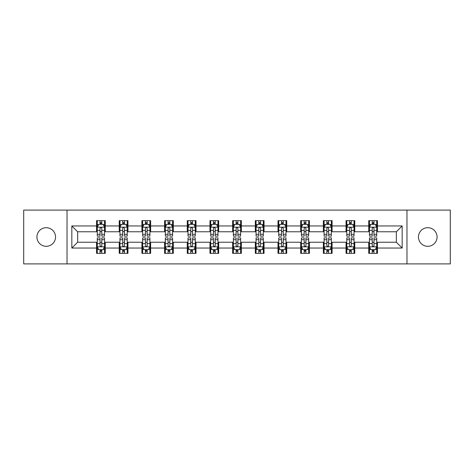 <?xml version="1.0" encoding="UTF-8"?>
<svg xmlns="http://www.w3.org/2000/svg" width="474" height="474" viewBox="0 0 474 474"><rect width="100%" height="100%" fill="white"/><g stroke="black" fill="none" stroke-linecap="round" stroke-linejoin="round"><path stroke-width="0.71" d="M427.761 227.692A9.308 9.308 0 0 0 418.459 237A9.308 9.308 0 0 0 427.761 246.308A9.308 9.308 0 0 0 437.069 237A9.308 9.308 0 0 0 427.761 227.692M46.239 227.692A9.308 9.308 0 0 0 36.931 237A9.308 9.308 0 0 0 46.239 246.308A9.308 9.308 0 0 0 55.541 237A9.308 9.308 0 0 0 46.239 227.692M406.97 263.899L450.3 263.899L450.3 210.101L406.97 210.101L406.97 263.899L67.03 263.899L67.03 210.101L23.7 210.101L23.7 263.899L67.03 263.899M406.97 210.101L67.03 210.101M377.458 225.95L377.458 220.641L368.731 220.641L368.731 225.95L354.771 225.95L354.771 220.641L346.05 220.641L346.05 225.95L332.09 225.95L332.09 220.641L323.369 220.641L323.369 225.95L309.409 225.95L309.409 220.641L300.682 220.641L300.682 225.95L286.729 225.95L286.729 220.641L278.001 220.641L278.001 225.95L264.042 225.95L264.042 220.641L255.32 220.641L255.32 225.95L241.361 225.95L241.361 220.641L232.639 220.641L232.639 225.95L218.68 225.95L218.68 220.641L209.958 220.641L209.958 225.95L195.999 225.95L195.999 220.641L187.271 220.641L187.271 225.95L173.318 225.95L173.318 220.641L164.591 220.641L164.591 225.95L150.631 225.95L150.631 220.641L141.91 220.641L141.91 225.95L127.95 225.95L127.95 220.641L119.229 220.641L119.229 225.95L105.269 225.95L105.269 220.641L96.542 220.641L96.542 225.95L71.829 225.95L71.829 248.05L77.641 242.232L96.542 242.232L96.542 253.359L105.269 253.359L105.269 242.232L119.229 242.232L119.229 253.359L127.95 253.359L127.95 242.232L141.91 242.232L141.91 253.359L150.631 253.359L150.631 242.232L164.591 242.232L164.591 253.359L173.318 253.359L173.318 242.232L187.271 242.232L187.271 253.359L195.999 253.359L195.999 242.232L209.958 242.232L209.958 253.359L218.68 253.359L218.68 242.232L232.639 242.232L232.639 253.359L241.361 253.359L241.361 242.232L255.32 242.232L255.32 253.359L264.042 253.359L264.042 242.232L278.001 242.232L278.001 253.359L286.729 253.359L286.729 242.232L300.682 242.232L300.682 253.359L309.409 253.359L309.409 242.232L323.369 242.232L323.369 253.359L332.09 253.359L332.09 242.232L346.05 242.232L346.05 253.359L354.771 253.359L354.771 242.232L368.731 242.232L368.731 253.359L377.458 253.359L377.458 242.232L396.359 242.232L396.359 231.768L377.458 231.768L377.458 225.95L402.171 225.95L402.171 248.05L377.458 248.05M368.731 248.05L354.771 248.05M346.05 248.05L332.09 248.05M323.369 248.05L309.409 248.05M300.682 248.05L286.729 248.05M278.001 248.05L264.042 248.05M255.32 248.05L241.361 248.05M232.639 248.05L218.68 248.05M209.958 248.05L195.999 248.05M187.271 248.05L173.318 248.05M164.591 248.05L150.631 248.05M141.91 248.05L127.95 248.05M119.229 248.05L105.269 248.05M96.542 248.05L71.829 248.05M368.731 225.95L368.731 231.768L354.771 231.768L354.771 225.95M346.05 225.95L346.05 231.768L332.09 231.768L332.09 225.95M323.369 225.95L323.369 231.768L309.409 231.768L309.409 225.95M300.682 225.95L300.682 231.768L286.729 231.768L286.729 225.95M278.001 225.95L278.001 231.768L264.042 231.768L264.042 225.95M255.32 225.95L255.32 231.768L241.361 231.768L241.361 225.95M232.639 225.95L232.639 231.768L218.68 231.768L218.68 225.95M209.958 225.95L209.958 231.768L195.999 231.768L195.999 225.95M187.271 225.95L187.271 231.768L173.318 231.768L173.318 225.95M164.591 225.95L164.591 231.768L150.631 231.768L150.631 225.95M141.91 225.95L141.91 231.768L127.95 231.768L127.95 225.95M119.229 225.95L119.229 231.768L105.269 231.768L105.269 225.95M96.542 225.95L96.542 231.768L77.641 231.768L71.829 225.95M77.641 231.768L77.641 242.232M402.171 248.05L396.359 242.232M396.359 231.768L402.171 225.95M96.542 224.279L97.271 224.279M100.032 224.279L101.78 224.279M104.541 224.279L105.269 224.279M96.542 231.62L97.271 231.62M100.032 231.62L101.78 231.62M104.541 231.62L105.269 231.62M96.542 242.38L97.271 242.38M100.032 242.38L101.78 242.38M104.541 242.38L105.269 242.38M96.542 249.721L97.271 249.721M100.032 249.721L101.78 249.721M104.541 249.721L105.269 249.721M119.229 242.38L119.952 242.38M122.719 242.38L124.461 242.38M127.222 242.38L127.95 242.38M119.229 249.721L119.952 249.721M122.719 249.721L124.461 249.721M127.222 249.721L127.95 249.721M119.229 224.279L119.952 224.279M122.719 224.279L124.461 224.279M127.222 224.279L127.95 224.279M119.229 231.62L119.952 231.62M122.719 231.62L124.461 231.62M127.222 231.62L127.95 231.62M141.91 242.38L142.638 242.38M145.4 242.38L147.141 242.38M149.908 242.38L150.631 242.38M141.91 249.721L142.638 249.721M145.4 249.721L147.141 249.721M149.908 249.721L150.631 249.721M141.91 224.279L142.638 224.279M145.4 224.279L147.141 224.279M149.908 224.279L150.631 224.279M141.91 231.62L142.638 231.62M145.4 231.62L147.141 231.62M149.908 231.62L150.631 231.62M164.591 242.38L165.319 242.38M168.08 242.38L169.828 242.38M172.589 242.38L173.318 242.38M164.591 249.721L165.319 249.721M168.08 249.721L169.828 249.721M172.589 249.721L173.318 249.721M164.591 224.279L165.319 224.279M168.08 224.279L169.828 224.279M172.589 224.279L173.318 224.279M164.591 231.62L165.319 231.62M168.08 231.62L169.828 231.62M172.589 231.62L173.318 231.62M187.271 242.38L188 242.38M190.761 242.38L192.509 242.38M195.27 242.38L195.999 242.38M187.271 249.721L188 249.721M190.761 249.721L192.509 249.721M195.27 249.721L195.999 249.721M187.271 224.279L188 224.279M190.761 224.279L192.509 224.279M195.27 224.279L195.999 224.279M187.271 231.62L188 231.62M190.761 231.62L192.509 231.62M195.27 231.62L195.999 231.62M209.958 242.38L210.681 242.38M213.448 242.38L215.19 242.38M217.951 242.38L218.68 242.38M209.958 249.721L210.681 249.721M213.448 249.721L215.19 249.721M217.951 249.721L218.68 249.721M209.958 224.279L210.681 224.279M213.448 224.279L215.19 224.279M217.951 224.279L218.68 224.279M209.958 231.62L210.681 231.62M213.448 231.62L215.19 231.62M217.951 231.62L218.68 231.62M232.639 242.38L233.368 242.38M236.129 242.38L237.871 242.38M240.632 242.38L241.361 242.38M232.639 249.721L233.368 249.721M236.129 249.721L237.871 249.721M240.632 249.721L241.361 249.721M232.639 224.279L233.368 224.279M236.129 224.279L237.871 224.279M240.632 224.279L241.361 224.279M232.639 231.62L233.368 231.62M236.129 231.62L237.871 231.62M240.632 231.62L241.361 231.62M255.32 242.38L256.049 242.38M258.81 242.38L260.552 242.38M263.319 242.38L264.042 242.38M255.32 249.721L256.049 249.721M258.81 249.721L260.552 249.721M263.319 249.721L264.042 249.721M255.32 224.279L256.049 224.279M258.81 224.279L260.552 224.279M263.319 224.279L264.042 224.279M255.32 231.62L256.049 231.62M258.81 231.62L260.552 231.62M263.319 231.62L264.042 231.62M278.001 242.38L278.73 242.38M281.491 242.38L283.239 242.38M286 242.38L286.729 242.38M278.001 249.721L278.73 249.721M281.491 249.721L283.239 249.721M286 249.721L286.729 249.721M278.001 224.279L278.73 224.279M281.491 224.279L283.239 224.279M286 224.279L286.729 224.279M278.001 231.62L278.73 231.62M281.491 231.62L283.239 231.62M286 231.62L286.729 231.62M300.682 242.38L301.411 242.38M304.172 242.38L305.92 242.38M308.681 242.38L309.409 242.38M300.682 249.721L301.411 249.721M304.172 249.721L305.92 249.721M308.681 249.721L309.409 249.721M300.682 224.279L301.411 224.279M304.172 224.279L305.92 224.279M308.681 224.279L309.409 224.279M300.682 231.62L301.411 231.62M304.172 231.62L305.92 231.62M308.681 231.62L309.409 231.62M323.369 242.38L324.092 242.38M326.859 242.38L328.601 242.38M331.362 242.38L332.09 242.38M323.369 249.721L324.092 249.721M326.859 249.721L328.601 249.721M331.362 249.721L332.09 249.721M323.369 224.279L324.092 224.279M326.859 224.279L328.601 224.279M331.362 224.279L332.09 224.279M323.369 231.62L324.092 231.62M326.859 231.62L328.601 231.62M331.362 231.62L332.09 231.62M346.05 242.38L346.778 242.38M349.539 242.38L351.281 242.38M354.048 242.38L354.771 242.38M346.05 249.721L346.778 249.721M349.539 249.721L351.281 249.721M354.048 249.721L354.771 249.721M346.05 224.279L346.778 224.279M349.539 224.279L351.281 224.279M354.048 224.279L354.771 224.279M346.05 231.62L346.778 231.62M349.539 231.62L351.281 231.62M354.048 231.62L354.771 231.62M368.731 242.38L369.459 242.38M372.22 242.38L373.968 242.38M376.729 242.38L377.458 242.38M368.731 249.721L369.459 249.721M372.22 249.721L373.968 249.721M376.729 249.721L377.458 249.721M368.731 224.279L369.459 224.279M372.22 224.279L373.968 224.279M376.729 224.279L377.458 224.279M368.731 231.62L369.459 231.62M372.22 231.62L373.968 231.62M376.729 231.62L377.458 231.62M101.78 222.531L100.032 222.531M104.541 234.304L101.78 234.304L101.78 236.129L104.541 236.129L104.541 227.259L103.089 224.35L98.728 224.35L97.271 227.259L97.271 236.129L100.032 236.129L100.032 234.304L97.271 234.304M97.271 227.259L97.271 220.641M104.541 227.259L104.541 220.641M100.032 224.35L100.032 220.641M101.78 220.641L101.78 224.35M101.78 234.304L101.78 228.35C101.199 227.23 100.618 227.23 100.032 228.35L100.032 234.304M100.032 251.469L101.78 251.469M97.271 239.696L100.032 239.696L100.032 237.871L97.271 237.871L97.271 246.741L98.728 249.65L103.089 249.65L104.541 246.741L104.541 237.871L101.78 237.871L101.78 239.696L104.541 239.696M104.541 246.741L104.541 253.359M97.271 246.741L97.271 253.359M101.78 249.65L101.78 253.359M100.032 253.359L100.032 249.65M100.032 239.696L100.032 245.651C100.612 246.77 101.199 246.77 101.78 245.651L101.78 239.696M124.461 222.531L122.719 222.531M127.222 234.304L124.461 234.304L124.461 236.129L127.222 236.129L127.222 227.259L125.77 224.35L121.409 224.35L119.952 227.259L119.952 236.129L122.719 236.129L122.719 234.304L119.952 234.304M119.952 227.259L119.952 220.641M127.222 227.259L127.222 220.641M122.719 224.35L122.719 220.641M124.461 220.641L124.461 224.35M124.461 234.304L124.461 228.35C123.88 227.23 123.299 227.23 122.719 228.35L122.719 234.304M147.141 222.531L145.4 222.531M149.908 234.304L147.141 234.304L147.141 236.129L149.908 236.129L149.908 227.259L148.451 224.35L144.09 224.35L142.638 227.259L142.638 236.129L145.4 236.129L145.4 234.304L142.638 234.304M142.638 227.259L142.638 220.641M149.908 227.259L149.908 220.641M145.4 224.35L145.4 220.641M147.141 220.641L147.141 224.35M147.141 234.304L147.141 228.35C146.561 227.23 145.98 227.23 145.4 228.35L145.4 234.304M122.719 251.469L124.461 251.469M119.952 239.696L122.719 239.696L122.719 237.871L119.952 237.871L119.952 246.741L121.409 249.65L125.77 249.65L127.222 246.741L127.222 237.871L124.461 237.871L124.461 239.696L127.222 239.696M127.222 246.741L127.222 253.359M119.952 246.741L119.952 253.359M124.461 249.65L124.461 253.359M122.719 253.359L122.719 249.65M122.719 239.696L122.719 245.651C123.299 246.77 123.88 246.77 124.461 245.651L124.461 239.696M145.4 251.469L147.141 251.469M142.638 239.696L145.4 239.696L145.4 237.871L142.638 237.871L142.638 246.741L144.09 249.65L148.451 249.65L149.908 246.741L149.908 237.871L147.141 237.871L147.141 239.696L149.908 239.696M149.908 246.741L149.908 253.359M142.638 246.741L142.638 253.359M147.141 249.65L147.141 253.359M145.4 253.359L145.4 249.65M145.4 239.696L145.4 245.651C145.98 246.77 146.561 246.77 147.141 245.651L147.141 239.696M169.828 222.531L168.08 222.531M172.589 234.304L169.828 234.304L169.828 236.129L172.589 236.129L172.589 227.259L171.132 224.35L166.771 224.35L165.319 227.259L165.319 236.129L168.08 236.129L168.08 234.304L165.319 234.304M165.319 227.259L165.319 220.641M172.589 227.259L172.589 220.641M168.08 224.35L168.08 220.641M169.828 220.641L169.828 224.35M169.828 234.304L169.828 228.35C169.248 227.23 168.661 227.23 168.08 228.35L168.08 234.304M192.509 222.531L190.761 222.531M195.27 234.304L192.509 234.304L192.509 236.129L195.27 236.129L195.27 227.259L193.819 224.35L189.452 224.35L188 227.259L188 236.129L190.761 236.129L190.761 234.304L188 234.304M188 227.259L188 220.641M195.27 227.259L195.27 220.641M190.761 224.35L190.761 220.641M192.509 220.641L192.509 224.35M192.509 234.304L192.509 228.35C191.929 227.23 191.348 227.23 190.761 228.35L190.761 234.304M215.19 222.531L213.448 222.531M217.951 234.304L215.19 234.304L215.19 236.129L217.951 236.129L217.951 227.259L216.499 224.35L212.139 224.35L210.681 227.259L210.681 236.129L213.448 236.129L213.448 234.304L210.681 234.304M210.681 227.259L210.681 220.641M217.951 227.259L217.951 220.641M213.448 224.35L213.448 220.641M215.19 220.641L215.19 224.35M215.19 234.304L215.19 228.35C214.609 227.23 214.029 227.23 213.448 228.35L213.448 234.304M168.08 251.469L169.828 251.469M165.319 239.696L168.08 239.696L168.08 237.871L165.319 237.871L165.319 246.741L166.771 249.65L171.132 249.65L172.589 246.741L172.589 237.871L169.828 237.871L169.828 239.696L172.589 239.696M172.589 246.741L172.589 253.359M165.319 246.741L165.319 253.359M169.828 249.65L169.828 253.359M168.08 253.359L168.08 249.65M168.08 239.696L168.08 245.651C168.661 246.77 169.242 246.77 169.828 245.651L169.828 239.696M190.761 251.469L192.509 251.469M188 239.696L190.761 239.696L190.761 237.871L188 237.871L188 246.741L189.452 249.65L193.819 249.65L195.27 246.741L195.27 237.871L192.509 237.871L192.509 239.696L195.27 239.696M195.27 246.741L195.27 253.359M188 246.741L188 253.359M192.509 249.65L192.509 253.359M190.761 253.359L190.761 249.65M190.761 239.696L190.761 245.651C191.342 246.77 191.929 246.77 192.509 245.651L192.509 239.696M213.448 251.469L215.19 251.469M210.681 239.696L213.448 239.696L213.448 237.871L210.681 237.871L210.681 246.741L212.139 249.65L216.499 249.65L217.951 246.741L217.951 237.871L215.19 237.871L215.19 239.696L217.951 239.696M217.951 246.741L217.951 253.359M210.681 246.741L210.681 253.359M215.19 249.65L215.19 253.359M213.448 253.359L213.448 249.65M213.448 239.696L213.448 245.651C214.029 246.77 214.609 246.77 215.19 245.651L215.19 239.696M237.871 222.531L236.129 222.531M240.632 234.304L237.871 234.304L237.871 236.129L240.632 236.129L240.632 227.259L239.18 224.35L234.82 224.35L233.368 227.259L233.368 236.129L236.129 236.129L236.129 234.304L233.368 234.304M233.368 227.259L233.368 220.641M240.632 227.259L240.632 220.641M236.129 224.35L236.129 220.641M237.871 220.641L237.871 224.35M237.871 234.304L237.871 228.35C237.29 227.23 236.71 227.23 236.129 228.35L236.129 234.304M236.129 251.469L237.871 251.469M233.368 239.696L236.129 239.696L236.129 237.871L233.368 237.871L233.368 246.741L234.82 249.65L239.18 249.65L240.632 246.741L240.632 237.871L237.871 237.871L237.871 239.696L240.632 239.696M240.632 246.741L240.632 253.359M233.368 246.741L233.368 253.359M237.871 249.65L237.871 253.359M236.129 253.359L236.129 249.65M236.129 239.696L236.129 245.651C236.71 246.77 237.29 246.77 237.871 245.651L237.871 239.696M260.552 222.531L258.81 222.531M263.319 234.304L260.552 234.304L260.552 236.129L263.319 236.129L263.319 227.259L261.861 224.35L257.501 224.35L256.049 227.259L256.049 236.129L258.81 236.129L258.81 234.304L256.049 234.304M256.049 227.259L256.049 220.641M263.319 227.259L263.319 220.641M258.81 224.35L258.81 220.641M260.552 220.641L260.552 224.35M260.552 234.304L260.552 228.35C259.971 227.23 259.391 227.23 258.81 228.35L258.81 234.304M258.81 251.469L260.552 251.469M256.049 239.696L258.81 239.696L258.81 237.871L256.049 237.871L256.049 246.741L257.501 249.65L261.861 249.65L263.319 246.741L263.319 237.871L260.552 237.871L260.552 239.696L263.319 239.696M263.319 246.741L263.319 253.359M256.049 246.741L256.049 253.359M260.552 249.65L260.552 253.359M258.81 253.359L258.81 249.65M258.81 239.696L258.81 245.651C259.391 246.77 259.971 246.77 260.552 245.651L260.552 239.696M283.239 222.531L281.491 222.531M286 234.304L283.239 234.304L283.239 236.129L286 236.129L286 227.259L284.548 224.35L280.181 224.35L278.73 227.259L278.73 236.129L281.491 236.129L281.491 234.304L278.73 234.304M278.73 227.259L278.73 220.641M286 227.259L286 220.641M281.491 224.35L281.491 220.641M283.239 220.641L283.239 224.35M283.239 234.304L283.239 228.35C282.658 227.23 282.071 227.23 281.491 228.35L281.491 234.304M281.491 251.469L283.239 251.469M278.73 239.696L281.491 239.696L281.491 237.871L278.73 237.871L278.73 246.741L280.181 249.65L284.548 249.65L286 246.741L286 237.871L283.239 237.871L283.239 239.696L286 239.696M286 246.741L286 253.359M278.73 246.741L278.73 253.359M283.239 249.65L283.239 253.359M281.491 253.359L281.491 249.65M281.491 239.696L281.491 245.651C282.071 246.77 282.652 246.77 283.239 245.651L283.239 239.696M305.92 222.531L304.172 222.531M308.681 234.304L305.92 234.304L305.92 236.129L308.681 236.129L308.681 227.259L307.229 224.35L302.868 224.35L301.411 227.259L301.411 236.129L304.172 236.129L304.172 234.304L301.411 234.304M301.411 227.259L301.411 220.641M308.681 227.259L308.681 220.641M304.172 224.35L304.172 220.641M305.92 220.641L305.92 224.35M305.92 234.304L305.92 228.35C305.339 227.23 304.758 227.23 304.172 228.35L304.172 234.304M304.172 251.469L305.92 251.469M301.411 239.696L304.172 239.696L304.172 237.871L301.411 237.871L301.411 246.741L302.868 249.65L307.229 249.65L308.681 246.741L308.681 237.871L305.92 237.871L305.92 239.696L308.681 239.696M308.681 246.741L308.681 253.359M301.411 246.741L301.411 253.359M305.92 249.65L305.92 253.359M304.172 253.359L304.172 249.65M304.172 239.696L304.172 245.651C304.752 246.77 305.339 246.77 305.92 245.651L305.92 239.696M328.601 222.531L326.859 222.531M331.362 234.304L328.601 234.304L328.601 236.129L331.362 236.129L331.362 227.259L329.91 224.35L325.549 224.35L324.092 227.259L324.092 236.129L326.859 236.129L326.859 234.304L324.092 234.304M324.092 227.259L324.092 220.641M331.362 227.259L331.362 220.641M326.859 224.35L326.859 220.641M328.601 220.641L328.601 224.35M328.601 234.304L328.601 228.35C328.02 227.23 327.439 227.23 326.859 228.35L326.859 234.304M326.859 251.469L328.601 251.469M324.092 239.696L326.859 239.696L326.859 237.871L324.092 237.871L324.092 246.741L325.549 249.65L329.91 249.65L331.362 246.741L331.362 237.871L328.601 237.871L328.601 239.696L331.362 239.696M331.362 246.741L331.362 253.359M324.092 246.741L324.092 253.359M328.601 249.65L328.601 253.359M326.859 253.359L326.859 249.65M326.859 239.696L326.859 245.651C327.439 246.77 328.02 246.77 328.601 245.651L328.601 239.696M351.281 222.531L349.539 222.531M354.048 234.304L351.281 234.304L351.281 236.129L354.048 236.129L354.048 227.259L352.591 224.35L348.23 224.35L346.778 227.259L346.778 236.129L349.539 236.129L349.539 234.304L346.778 234.304M346.778 227.259L346.778 220.641M354.048 227.259L354.048 220.641M349.539 224.35L349.539 220.641M351.281 220.641L351.281 224.35M351.281 234.304L351.281 228.35C350.701 227.23 350.12 227.23 349.539 228.35L349.539 234.304M349.539 251.469L351.281 251.469M346.778 239.696L349.539 239.696L349.539 237.871L346.778 237.871L346.778 246.741L348.23 249.65L352.591 249.65L354.048 246.741L354.048 237.871L351.281 237.871L351.281 239.696L354.048 239.696M354.048 246.741L354.048 253.359M346.778 246.741L346.778 253.359M351.281 249.65L351.281 253.359M349.539 253.359L349.539 249.65M349.539 239.696L349.539 245.651C350.12 246.77 350.701 246.77 351.281 245.651L351.281 239.696M373.968 222.531L372.22 222.531M376.729 234.304L373.968 234.304L373.968 236.129L376.729 236.129L376.729 227.259L375.272 224.35L370.911 224.35L369.459 227.259L369.459 236.129L372.22 236.129L372.22 234.304L369.459 234.304M369.459 227.259L369.459 220.641M376.729 227.259L376.729 220.641M372.22 224.35L372.22 220.641M373.968 220.641L373.968 224.35M373.968 234.304L373.968 228.35C373.388 227.23 372.801 227.23 372.22 228.35L372.22 234.304M372.22 251.469L373.968 251.469M369.459 239.696L372.22 239.696L372.22 237.871L369.459 237.871L369.459 246.741L370.911 249.65L375.272 249.65L376.729 246.741L376.729 237.871L373.968 237.871L373.968 239.696L376.729 239.696M376.729 246.741L376.729 253.359M369.459 246.741L369.459 253.359M373.968 249.65L373.968 253.359M372.22 253.359L372.22 249.65M372.22 239.696L372.22 245.651C372.801 246.77 373.382 246.77 373.968 245.651L373.968 239.696M104.505 227.188L97.306 227.188M97.271 224.522L98.639 224.522M103.172 224.522L104.541 224.522M100.032 230.405L97.271 230.405M104.541 230.405L101.78 230.405M101.78 223.455L100.032 223.455M97.306 246.812L104.505 246.812M104.541 249.478L103.172 249.478M98.639 249.478L97.271 249.478M101.78 243.595L104.541 243.595M97.271 243.595L100.032 243.595M100.032 250.545L101.78 250.545M127.186 227.188L119.993 227.188M119.952 224.522L121.32 224.522M125.859 224.522L127.222 224.522M122.719 230.405L119.952 230.405M127.222 230.405L124.461 230.405M124.461 223.455L122.719 223.455M149.867 227.188L142.674 227.188M142.638 224.522L144.001 224.522M148.54 224.522L149.908 224.522M145.4 230.405L142.638 230.405M149.908 230.405L147.141 230.405M147.141 223.455L145.4 223.455M119.993 246.812L127.186 246.812M127.222 249.478L125.859 249.478M121.32 249.478L119.952 249.478M124.461 243.595L127.222 243.595M119.952 243.595L122.719 243.595M122.719 250.545L124.461 250.545M142.674 246.812L149.867 246.812M149.908 249.478L148.54 249.478M144.001 249.478L142.638 249.478M147.141 243.595L149.908 243.595M142.638 243.595L145.4 243.595M145.4 250.545L147.141 250.545M172.554 227.188L165.355 227.188M165.319 224.522L166.688 224.522M171.221 224.522L172.589 224.522M168.08 230.405L165.319 230.405M172.589 230.405L169.828 230.405M169.828 223.455L168.08 223.455M195.235 227.188L188.036 227.188M188 224.522L189.369 224.522M193.902 224.522L195.27 224.522M190.761 230.405L188 230.405M195.27 230.405L192.509 230.405M192.509 223.455L190.761 223.455M217.916 227.188L210.717 227.188M210.681 224.522L212.05 224.522M216.588 224.522L217.951 224.522M213.448 230.405L210.681 230.405M217.951 230.405L215.19 230.405M215.19 223.455L213.448 223.455M165.355 246.812L172.554 246.812M172.589 249.478L171.221 249.478M166.688 249.478L165.319 249.478M169.828 243.595L172.589 243.595M165.319 243.595L168.08 243.595M168.08 250.545L169.828 250.545M188.036 246.812L195.235 246.812M195.27 249.478L193.902 249.478M189.369 249.478L188 249.478M192.509 243.595L195.27 243.595M188 243.595L190.761 243.595M190.761 250.545L192.509 250.545M210.717 246.812L217.916 246.812M217.951 249.478L216.588 249.478M212.05 249.478L210.681 249.478M215.19 243.595L217.951 243.595M210.681 243.595L213.448 243.595M213.448 250.545L215.19 250.545M240.596 227.188L233.404 227.188M233.368 224.522L234.731 224.522M239.269 224.522L240.632 224.522M236.129 230.405L233.368 230.405M240.632 230.405L237.871 230.405M237.871 223.455L236.129 223.455M233.404 246.812L240.596 246.812M240.632 249.478L239.269 249.478M234.731 249.478L233.368 249.478M237.871 243.595L240.632 243.595M233.368 243.595L236.129 243.595M236.129 250.545L237.871 250.545M263.283 227.188L256.084 227.188M256.049 224.522L257.412 224.522M261.95 224.522L263.319 224.522M258.81 230.405L256.049 230.405M263.319 230.405L260.552 230.405M260.552 223.455L258.81 223.455M256.084 246.812L263.283 246.812M263.319 249.478L261.95 249.478M257.412 249.478L256.049 249.478M260.552 243.595L263.319 243.595M256.049 243.595L258.81 243.595M258.81 250.545L260.552 250.545M285.964 227.188L278.765 227.188M278.73 224.522L280.098 224.522M284.631 224.522L286 224.522M281.491 230.405L278.73 230.405M286 230.405L283.239 230.405M283.239 223.455L281.491 223.455M278.765 246.812L285.964 246.812M286 249.478L284.631 249.478M280.098 249.478L278.73 249.478M283.239 243.595L286 243.595M278.73 243.595L281.491 243.595M281.491 250.545L283.239 250.545M308.645 227.188L301.446 227.188M301.411 224.522L302.779 224.522M307.312 224.522L308.681 224.522M304.172 230.405L301.411 230.405M308.681 230.405L305.92 230.405M305.92 223.455L304.172 223.455M301.446 246.812L308.645 246.812M308.681 249.478L307.312 249.478M302.779 249.478L301.411 249.478M305.92 243.595L308.681 243.595M301.411 243.595L304.172 243.595M304.172 250.545L305.92 250.545M331.326 227.188L324.133 227.188M324.092 224.522L325.46 224.522M329.999 224.522L331.362 224.522M326.859 230.405L324.092 230.405M331.362 230.405L328.601 230.405M328.601 223.455L326.859 223.455M324.133 246.812L331.326 246.812M331.362 249.478L329.999 249.478M325.46 249.478L324.092 249.478M328.601 243.595L331.362 243.595M324.092 243.595L326.859 243.595M326.859 250.545L328.601 250.545M354.007 227.188L346.814 227.188M346.778 224.522L348.141 224.522M352.68 224.522L354.048 224.522M349.539 230.405L346.778 230.405M354.048 230.405L351.281 230.405M351.281 223.455L349.539 223.455M346.814 246.812L354.007 246.812M354.048 249.478L352.68 249.478M348.141 249.478L346.778 249.478M351.281 243.595L354.048 243.595M346.778 243.595L349.539 243.595M349.539 250.545L351.281 250.545M376.694 227.188L369.495 227.188M369.459 224.522L370.828 224.522M375.361 224.522L376.729 224.522M372.22 230.405L369.459 230.405M376.729 230.405L373.968 230.405M373.968 223.455L372.22 223.455M369.495 246.812L376.694 246.812M376.729 249.478L375.361 249.478M370.828 249.478L369.459 249.478M373.968 243.595L376.729 243.595M369.459 243.595L372.22 243.595M372.22 250.545L373.968 250.545"/></g></svg>
